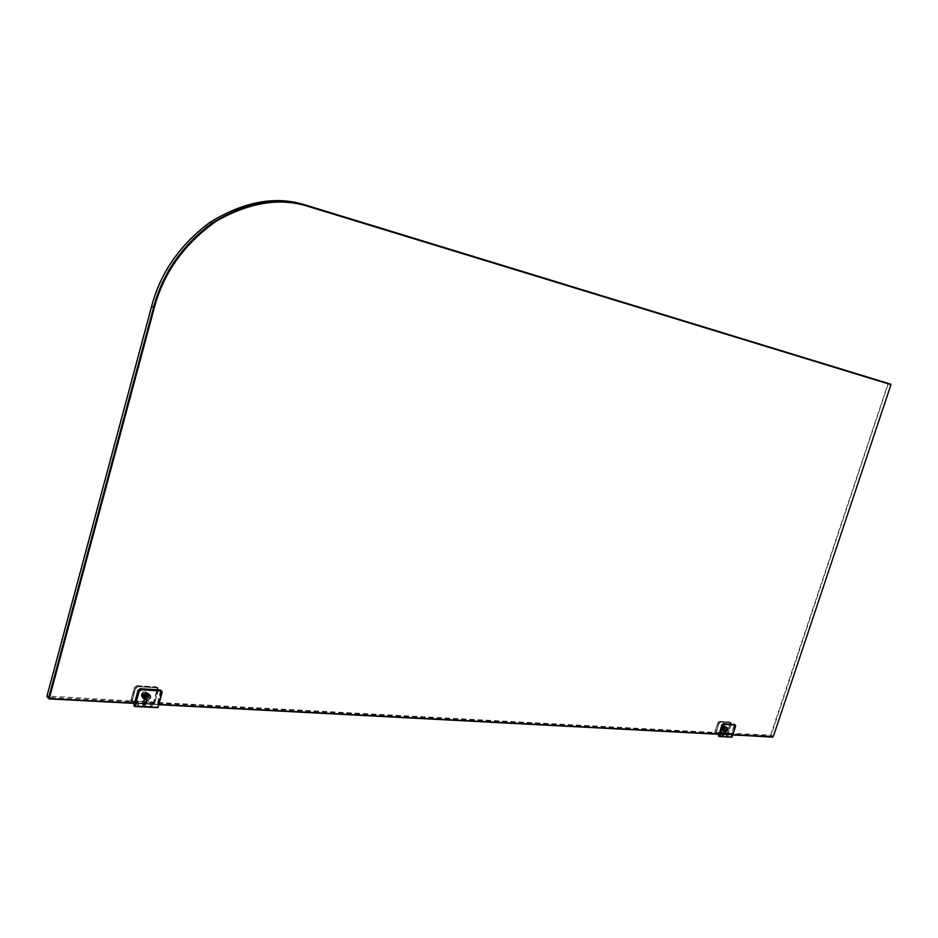 <?xml version="1.0" encoding="UTF-8"?>
<svg xmlns="http://www.w3.org/2000/svg" width="938" height="938" viewBox="0 0 938 938"><rect width="100%" height="100%" fill="white"/><g stroke="black" fill="none" stroke-linecap="round" stroke-linejoin="round"><path stroke-width="0.7" stroke-dasharray="4.69 3.52" d="M143.936 696.324L144.206 698.165C145.906 699.396 147.372 698.88 148.591 696.582L148.31 694.73C146.598 693.51 145.144 694.05 143.936 696.324M149.974 697.778C148.755 700.065 147.301 700.592 145.589 699.361L145.32 697.509C146.527 695.234 147.981 694.695 149.693 695.914L148.321 695.21C145.8 695.762 144.886 697.145 145.589 699.361L146.973 700.076C149.517 699.514 150.42 698.118 149.693 695.914L149.974 697.778M143.795 698.505C145.836 699.994 147.594 699.361 149.048 696.617L148.708 694.378C146.668 692.924 144.921 693.569 143.479 696.301L143.795 698.505L145.167 699.701L144.851 697.485C146.305 694.753 148.052 694.108 150.103 695.562L150.432 697.802C148.978 700.545 147.219 701.178 145.167 699.701M143.842 694.659L144.546 694.706L143.842 694.659M145.12 695.199L144.417 695.152L145.12 695.199M143.373 695.363L145.12 694.73L145.015 693.991L143.268 694.624L143.948 695.855L143.842 695.117L145.589 694.483L145.695 695.222L143.948 695.855M142.025 696.981L141.708 694.777C143.151 692.056 144.886 691.412 146.938 692.865L147.278 695.093C145.824 697.837 144.065 698.47 142.025 696.981L141.404 694.519C142.846 691.798 144.593 691.165 146.633 692.607L146.973 694.847L146.633 692.607C144.593 691.165 142.846 691.798 141.404 694.519L141.72 696.723C143.772 698.212 145.519 697.579 146.973 694.847C145.519 697.579 143.772 698.212 141.72 696.723L141.615 696.629C143.655 698.106 145.402 697.485 146.856 694.741L146.527 692.514C144.475 691.06 142.728 691.705 141.286 694.425L141.615 696.629M146.34 694.601C146.152 696.488 145.284 697.063 143.725 696.359L143.561 696.066C143.737 694.19 144.616 693.604 146.176 694.296L146.34 694.601M146.035 698.177C146.211 696.301 147.078 695.703 148.65 696.406L148.802 696.711C148.626 698.599 147.747 699.185 146.187 698.47L146.035 698.177M145.296 694.097L143.936 695.844L143.092 695.269L143.35 694.097L144.452 693.522L145.718 694.46L144.452 693.522M145.038 695.257L145.718 694.46L144.886 695.269L144.862 693.874L143.35 694.097M143.936 695.844L144.886 695.269L143.76 694.46L143.092 695.269M144.346 696.195L145.46 695.621L144.346 696.195M147.207 700.264L145.824 699.549C145.12 697.344 146.035 695.961 148.556 695.41L149.928 696.102C150.655 698.318 149.74 699.713 147.207 700.264L145.824 699.549C145.12 697.344 146.035 695.961 148.556 695.41L149.928 696.102C150.655 698.318 149.74 699.713 147.207 700.264M134.439 703.348L157.232 704.555L160.586 690.415L139.856 688.809M140.137 688.797L159.659 689.958M134.509 703.101L137.909 703.289L134.474 703.406L138.062 690.438M157.232 704.555L134.673 703.547M160.808 691.752L157.467 704.755M161.031 691.951L159.894 690.157M140.372 688.996L138.249 690.603M145.742 697.825C147.817 696.946 148.087 695.973 146.562 694.894C144.475 695.762 144.206 696.746 145.742 697.825M146.609 695.246L147.289 695.597L145.929 697.673L145.238 697.321L146.609 695.246M146.973 698.798L148.333 696.723L149.025 697.075L147.665 699.15L145.238 697.321M146.82 693.932C144.3 694.472 143.397 695.855 144.089 698.071L145.472 698.787C148.005 698.224 148.919 696.84 148.192 694.624L146.82 693.932M157.924 707.651L157.092 706.935L133.829 705.728M162.063 692.725L161.266 691.963L157.092 706.935M161.266 691.963L161.019 690.427M146.387 703.875L142.939 704.145L142.447 703.371L146.387 703.875L142.447 702.75L146.457 703.254L142.447 702.75M145.402 704.45L142.939 704.145M142.752 704.872L145.167 705.095L142.752 704.872M146.305 695.375L143.678 696.324L143.514 695.21L146.129 694.261L146.305 695.375M146.34 694.437L146.504 695.55L143.877 696.5L143.725 695.386L146.129 694.261M131.109 703.23L135.26 688.222L137.675 686.393L157.174 687.577L158.217 688.093L158.475 689.618L154.313 704.555L149.705 704.309L150.244 702.386L136.315 701.636L135.775 703.57L134.439 703.5M153.164 703.746L130.417 702.539L134.58 687.46L136.69 685.854L156.177 687.038L157.314 688.82L153.164 703.746L154.313 704.555M149.705 704.309L152.015 706.302L138.062 705.575L135.775 703.57M130.968 703.219L130.417 702.539M152.015 706.302L152.554 704.368L138.601 703.629L138.062 705.575M138.601 703.629L136.315 701.636M150.244 702.386L152.554 704.368M144.675 698.095L143.28 697.38C142.588 695.164 143.502 693.792 146.011 693.241L147.383 693.932C148.11 696.148 147.207 697.532 144.675 698.095M145.789 693.041C143.268 693.592 142.353 694.964 143.057 697.18L144.44 697.895C146.973 697.333 147.876 695.949 147.149 693.745L145.789 693.041M131.93 701.155L154.688 702.374L158.241 689.606L157.103 687.812L137.605 686.628L135.494 688.246L132.152 701.354L135.494 688.246M137.605 686.628L157.103 687.812M154.688 702.374L132.152 701.354M158.241 689.606L154.922 702.574M158.475 689.793L157.338 688.011M137.839 686.827L135.717 688.433M147.184 701.038L144.874 699.045C148.145 697.978 149.248 696.043 148.192 693.241L146.281 692.279C142.764 693.018 141.497 694.941 142.459 698.048L144.757 700.029C143.795 696.922 145.073 694.988 148.591 694.237L150.502 695.21C151.557 698.013 150.455 699.959 147.184 701.038L146.562 703.254L158.839 704.391M725.953 732.437L723.28 730.937C725.684 729.518 726.258 727.9 725.004 726.059L724.664 725.989C722.096 727.185 721.439 728.814 722.67 730.866L725.355 732.379C724.113 730.315 724.781 728.685 727.337 727.489L727.689 727.56C728.943 729.401 728.369 731.019 725.953 732.437L725.426 734.055L732.742 734.806M772.572 737.139L770.438 735.955L727.255 733.645L729.401 734.853L732.672 735.029M153.973 704.133L158.745 704.696M718.942 734.302L724.922 734.032L725.461 732.414M719.915 734.348L717.781 733.141L152.554 702.879L154.407 704.461M137.909 703.289L145.636 703.195L146.246 700.979M718.918 734.079L720.736 734.173M723.28 730.937L722.752 732.555L726.68 733.117L770.637 735.134L888.005 383.736L305.624 205.633C277.402 196.523 246.682 201.436 213.454 220.36C181.597 243.012 161.066 271.68 151.862 306.386L47.228 696.019L135.611 701.284L143.338 701.214L143.948 698.998M144.874 699.045L144.264 701.261L151.663 702.152L718.062 732.66L722.248 732.519L722.788 730.901M136.725 703.523L134.896 701.929L47.674 697.262L49.409 698.916M888.11 384.17L771.13 735.298L773.275 736.471L890.994 385.061L888.005 383.736M143.338 701.214L145.636 703.195M135.869 700.803L138.167 702.808M146.562 703.254L144.264 701.261M153.984 703.641L151.663 701.659M724.922 734.032L722.248 732.519M720.923 733.821L718.25 732.308M722.752 732.555L725.426 734.055M726.727 732.766L729.401 734.266M890.795 384.193L891.065 385.084M47.416 697.204L47.592 696.547M134.896 701.929L135.611 701.284M151.663 702.152L152.554 702.879M723.667 729.002L724.077 730.784L726.164 729.143L725.742 727.349L723.667 729.002M727.771 730.034L725.684 731.687L725.273 729.905L727.102 728.193L725.684 731.687L727.349 728.251L727.771 730.034M723.913 731.124L726.411 729.154L725.906 727.009L723.421 728.978L723.913 731.124L725.52 732.027L725.027 729.881L727.513 727.9L728.017 730.057L725.52 732.027M722.178 728.404L722.846 727.032L722.014 727.689L722.846 728.779L723.515 727.407L722.846 728.779M721.861 729.963L721.357 727.829L723.855 725.848L724.347 727.994L721.861 729.963L721.017 727.63L723.503 725.66L724.007 727.806L723.503 725.66L721.017 727.63L721.51 729.776L724.007 727.806L721.381 729.694L723.866 727.724L723.374 725.578L720.876 727.56L721.381 729.694M724.206 727.665L722.893 729.236L724.206 727.665M725.437 730.362L726.751 728.791L725.437 730.362M723.163 727.278L722.26 728.568L722.108 727.302L723.644 727.548L722.752 726.868M722.917 728.134L723.644 727.548L723.315 728.169L723.233 727.138L722.108 727.302M722.26 728.568L723.315 728.169L722.588 727.571L721.861 728.158M722.741 728.838L723.315 728.169L722.741 728.838M726.2 731.898L727.618 728.404L726.2 731.898M718.86 734.255L731.089 734.9L734.184 725.543L733.891 724.288L723.327 723.632M723.292 723.644L733.727 724.253M719.024 734.348L722.143 724.91M731.089 734.9L719.129 734.407M734.184 725.543L731.359 735.052M734.454 725.684L733.997 724.394M723.538 723.773L722.248 724.968M724.429 730.069L725.133 727.923L724.429 730.069M725.215 728.181L724.499 729.928L725.215 728.181M726.504 731.054L727.337 729.33L726.633 731.077L724.499 729.928M725.367 727.22L723.948 730.714L725.367 727.22M735.627 725.707L731.886 737.174L718.473 736.002M735.568 726.282L734.583 725.695L730.948 736.647M734.583 725.695L734.513 724.476M724.675 734.689L722.424 734.7L721.803 733.833L724.675 734.63L721.885 733.422L724.793 734.278L721.885 733.422M723.96 735.04L722.154 734.501M722.248 735.228L723.773 735.533L722.248 735.228M724.089 728.228L722.835 729.213L722.588 728.134L723.831 727.149L724.089 728.228M724.077 727.29L724.324 728.357L723.081 729.342L723.831 727.149M715.295 734.102L718.907 723.163L720.372 721.803L731.03 722.471L731.359 723.902L727.747 734.841L725.262 734.7L725.731 733.293L718.25 732.895L717.805 734.243M726.551 734.231L714.334 733.575L717.957 722.565L719.247 721.381L729.705 722.014L730.174 723.304L726.551 734.231L727.747 734.841M725.262 734.7L727.935 736.213L720.454 735.826L718.836 734.911M715.131 734.102L714.334 733.575M727.935 736.213L728.404 734.806L720.923 734.407L720.454 735.826M720.923 734.407L718.25 732.895M725.731 733.293L728.404 734.806M723.257 730.233L724.675 726.751L723.257 730.233M724.159 726.551L722.741 730.034L724.159 726.551M715.929 732.59L728.146 733.246L731.241 723.902L730.784 722.612L720.314 721.979L719.024 723.175L716.186 732.742L719.024 723.175M720.314 721.979L730.784 722.612M728.146 733.246L716.186 732.742M731.241 723.902L728.416 733.399M731.511 724.054L731.054 722.764M720.583 722.131L719.294 723.315M141.521 696.195C142.271 692.021 144.112 691.048 147.02 693.311C146.269 697.473 144.44 698.447 141.521 696.195M146.879 693.276C144.03 691.072 142.236 692.01 141.509 696.09C144.358 698.282 146.152 697.344 146.879 693.276M157.174 687.577L156.365 686.897L136.866 685.701L137.675 686.393M136.69 685.854L134.439 687.519L130.276 702.609L134.462 687.542L135.26 688.222M153.504 703.863L157.666 688.938L158.475 689.618M157.314 688.82L157.408 687.413L156.177 687.038M158.217 688.093L156.341 686.886L136.854 685.69L134.58 687.46M720.97 728.849C721.768 725.801 722.846 725.086 724.23 726.692C723.433 729.729 722.354 730.456 720.97 728.849M724.089 726.657C722.752 725.097 721.697 725.801 720.923 728.779C722.272 730.339 723.327 729.635 724.089 726.657M730.843 722.436L720.372 721.803M714.334 733.645L717.969 722.635L718.907 723.163M726.809 734.313L730.421 723.386L731.359 723.902M730.174 723.304L729.705 722.014M719.247 721.381L717.957 722.565M148.708 694.378L150.103 695.562M147.02 693.264L146.691 692.643C143.561 691.236 141.814 692.408 141.45 696.184L141.767 696.77C144.898 698.224 146.645 697.051 147.02 693.264M148.65 696.406L146.176 694.296M146.187 698.47L143.725 696.359M149.025 697.075L147.289 695.597M145.167 705.095L145.367 704.368M142.658 704.778L142.857 704.051M142.459 698.048L144.757 700.029M722.67 730.866L725.355 732.379M725.004 726.059L727.689 727.56M148.192 693.241L150.502 695.21M729.307 734.841L727.149 733.622M151.886 702.503L153.973 704.286M725.906 727.009L727.513 727.9M722.389 727.97L723.057 728.345M722.846 727.032L723.515 727.407M722.635 727.454L723.304 727.829M724.218 726.68L723.561 725.684L720.9 728.814L721.557 729.811L724.218 726.68M726.751 728.791L723.89 727.185M725.754 730.854L722.893 729.236M727.337 729.33L725.332 728.216M714.287 733.598L717.91 722.588L719.411 721.263L731.03 722.471"/><path stroke-width="1.41" d="M139.856 688.809L138.015 690.403L134.474 703.383L49.409 698.916L46.935 696.195L151.604 306.386L153.621 307.312L48.67 697.849L49.773 698.611L134.509 703.101M140.43 688.75L159.964 689.911L160.785 690.603L141.239 689.442L140.43 688.75L138.015 690.591L138.824 691.283L134.626 706.431L133.829 705.728L138.015 690.591M161.442 690.79L159.964 689.911M134.626 706.431L157.854 707.475L161.969 692.725L160.832 690.943L141.286 689.782L139.176 691.4L135.049 706.302M134.791 706.443L157.854 707.475M134.439 703.5L131.109 703.23M732.672 735.029L773.299 736.611L890.971 384.65L308.391 206.489C280.145 197.379 249.379 202.303 216.092 221.286C184.176 243.997 163.611 272.759 154.371 307.547L49.397 698.083M158.745 704.696L718.942 734.302M732.742 734.806L772.572 737.139M158.839 704.391L718.918 734.079M306.046 205.199L890.795 384.193L306.046 205.199C276.37 195.456 244.29 201.201 209.784 222.423C179.639 245.099 160.246 273.087 151.604 306.386M46.935 696.195L47.416 697.204M154.371 307.547L153.621 307.312C162.274 273.943 181.702 245.897 211.894 223.174C246.448 201.893 278.563 196.136 308.262 205.879L308.391 206.489M723.327 723.632L721.979 724.816L719.024 734.348M723.597 723.597L734.993 724.746L723.597 723.597L722.119 724.957L723.057 725.484L719.411 736.529L718.473 736.002L722.119 724.957M719.411 736.529L731.957 737.069L735.533 726.282L735.075 724.992L724.605 724.37L723.315 725.566L719.727 736.436M719.552 736.541L731.957 737.069M717.805 734.243L715.295 734.102M718.836 734.911L717.781 734.313M162.086 692.713L157.936 707.615L162.063 692.725M139.176 691.4L141.286 689.782M160.832 690.943L161.828 691.118L162.086 692.643L161.828 691.118M723.315 725.566L724.605 724.37M735.075 724.992L735.627 725.707M735.533 726.282L734.243 724.265M157.924 707.651L134.732 706.455M48.694 698.423L46.959 696.77M211.894 223.174L209.784 222.423M731.91 737.186L719.516 736.541M735.568 726.282L731.968 737.139"/></g></svg>
